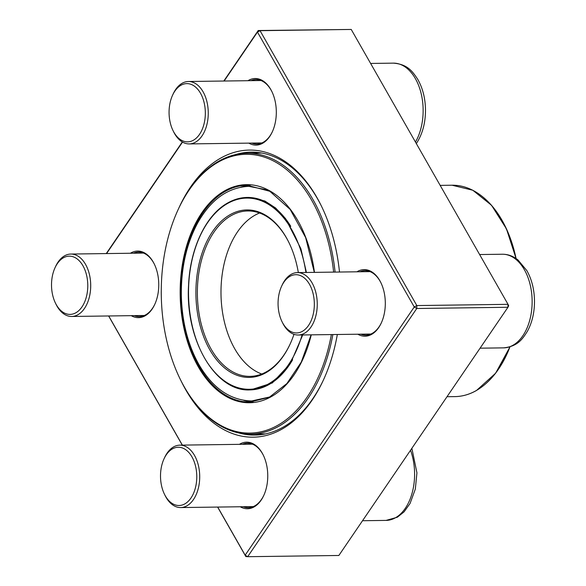 <?xml version="1.0" encoding="UTF-8"?>
<svg xmlns="http://www.w3.org/2000/svg" width="586" height="586" viewBox="0 0 586 586"><rect width="100%" height="100%" fill="white"/><g stroke="black" fill="none" stroke-linecap="round" stroke-linejoin="round"><path stroke-width="0.88" d="M217.721 507.066L245.16 555.176L247.673 556.7L338.855 555.477L507.945 307.269L416.763 308.5L247.673 556.7L245.842 556.553L217.611 507.066M182.275 445.111L108.615 315.971M508.018 304.332L351.226 29.447L260.038 30.677L416.829 305.562L508.018 304.332L507.945 307.269L508.692 305.709L508.018 304.332M223.808 81.029L258.214 30.523L351.226 29.447M106.256 253.577L182.29 141.966M178.62 208.55A143.57 89.38 89.2 0 1 190.531 187.081A143.57 89.38 89.2 0 1 321.231 205.679A143.57 89.38 89.2 0 1 339.499 272.036M337.331 334.489A143.57 89.38 89.2 0 1 323.567 379.684A143.57 89.38 89.2 0 1 180.935 380.644M245.842 556.553L245.16 555.176L414.251 306.976L257.459 32.091L224.13 81.022M182.524 142.098L106.579 253.57M108.718 315.971L182.378 445.111M247.959 80.7A33.292 20.722 89.2 0 1 271.801 91.416A33.292 20.722 89.2 0 1 272.344 131.769A33.292 20.722 89.2 0 1 248.794 143.123M130.407 253.247A33.292 20.722 89.2 0 1 154.25 263.964A33.292 20.722 89.2 0 1 154.792 304.31A33.292 20.722 89.2 0 1 131.242 315.664M239.403 444.342A33.292 20.722 89.2 0 1 263.246 455.058A33.292 20.722 89.2 0 1 263.788 495.412A33.292 20.722 89.2 0 1 240.245 506.765M356.955 271.801A33.292 20.722 89.2 0 1 380.797 282.511A33.292 20.722 89.2 0 1 381.34 322.864A33.292 20.722 89.2 0 1 357.797 334.218M251.768 143.079A32.252 20.078 -90.8 0 0 256.836 144.053A32.252 20.078 -90.8 0 0 272.49 131.447M271.955 91.738A32.252 20.078 -90.8 0 0 255.965 79.557A32.252 20.078 -90.8 0 0 250.925 80.663M360.764 334.174A32.252 20.078 -90.8 0 0 365.832 335.148A32.252 20.078 -90.8 0 0 381.486 322.542M380.951 282.833A32.252 20.078 -90.8 0 0 364.968 270.651A32.252 20.078 -90.8 0 0 359.921 271.757M243.212 506.722A32.252 20.078 -90.8 0 0 248.281 507.696A32.252 20.078 -90.8 0 0 263.934 495.089M263.4 455.381A32.252 20.078 -90.8 0 0 247.417 443.199A32.252 20.078 -90.8 0 0 242.37 444.305M134.216 315.627A32.252 20.078 -90.8 0 0 139.285 316.601A32.252 20.078 -90.8 0 0 154.938 303.995M154.404 264.279A32.252 20.078 -90.8 0 0 138.413 252.097A32.252 20.078 -90.8 0 0 133.374 253.211M238.817 432.959A141.49 88.083 -90.8 0 0 254.844 435.09A141.49 88.083 -90.8 0 0 323.86 379.047M321.538 206.309A141.49 88.083 -90.8 0 0 251.035 152.133A141.49 88.083 -90.8 0 0 235.074 154.704M414.251 306.976L416.763 308.5L416.829 305.562L414.251 306.976M257.459 32.091L260.038 30.677L258.214 30.523L257.459 32.091M172.54 95.276L173.119 94.009A31.212 19.433 89.2 0 1 175.617 89.548A31.212 19.433 89.2 0 1 188.406 81.505A31.212 19.433 89.2 0 1 206.843 101.385A31.212 19.433 89.2 0 1 202.038 135.879A31.212 19.433 89.2 0 1 189.249 143.922A31.212 19.433 89.2 0 1 173.632 131.835L173.017 130.583A29.132 18.137 -90.8 0 0 198.852 135.3A29.132 18.137 -90.8 0 0 200.8 93.76A29.132 18.137 -90.8 0 0 174.87 91.116A29.132 18.137 -90.8 0 0 172.54 95.276A29.132 18.137 -90.8 0 0 173.017 130.583M281.536 286.371L282.122 285.104A31.212 19.433 89.2 0 1 297.41 272.6A31.212 19.433 89.2 0 1 312.074 282.892A31.212 19.433 89.2 0 1 315.722 316.359A31.212 19.433 89.2 0 1 298.245 335.016A31.212 19.433 89.2 0 1 283.58 324.725A31.212 19.433 89.2 0 1 282.628 322.93L282.012 321.677A29.132 18.137 -90.8 0 0 308.024 326.168A29.132 18.137 -90.8 0 0 309.496 284.305A29.132 18.137 -90.8 0 0 281.536 286.371A29.132 18.137 -90.8 0 0 282.012 321.677M163.985 458.919L164.571 457.651A31.212 19.433 89.2 0 1 167.061 453.19A31.212 19.433 89.2 0 1 179.858 445.148A31.212 19.433 89.2 0 1 198.288 465.028A31.212 19.433 89.2 0 1 193.49 499.521A31.212 19.433 89.2 0 1 180.693 507.564A31.212 19.433 89.2 0 1 165.076 495.478L164.461 494.225A29.132 18.137 -90.8 0 0 190.977 497.997A29.132 18.137 -90.8 0 0 190.692 454.853A29.132 18.137 -90.8 0 0 163.985 458.919A29.132 18.137 -90.8 0 0 164.461 494.225M54.989 267.824L55.567 266.549A31.212 19.433 89.2 0 1 70.855 254.053A31.212 19.433 89.2 0 1 85.527 264.345A31.212 19.433 89.2 0 1 89.167 297.813A31.212 19.433 89.2 0 1 71.697 316.469A31.212 19.433 89.2 0 1 57.025 306.178A31.212 19.433 89.2 0 1 56.08 304.383L55.465 303.13A29.132 18.137 -90.8 0 0 56.351 304.801A29.132 18.137 -90.8 0 0 82.809 305.599A29.132 18.137 -90.8 0 0 81.249 263.136A29.132 18.137 -90.8 0 0 54.989 267.824A29.132 18.137 -90.8 0 0 55.465 303.13M243.695 400.37A108.432 67.5 -90.8 0 0 253.005 401.952M250.09 185.315A108.432 67.5 -90.8 0 0 240.824 187.146M333.624 272.109A139.409 86.787 -90.8 0 0 217.919 162.315A139.409 86.787 -90.8 0 0 177.895 210.125A139.409 86.787 -90.8 0 0 180.166 379.091A139.409 86.787 -90.8 0 0 264.799 430.813A139.409 86.787 -90.8 0 0 331.368 334.569M177.895 210.125L178.181 209.495A140.45 87.431 89.2 0 1 218.512 161.326A140.45 87.431 89.2 0 1 246.977 153.232A140.45 87.431 89.2 0 1 335.089 272.094M332.855 334.555A140.45 87.431 89.2 0 1 250.757 434.109A140.45 87.431 89.2 0 1 180.473 379.713L180.166 379.091M259.591 213.011A82.714 51.487 -90.8 0 0 254.602 215.414A82.714 51.487 -90.8 0 0 221.12 298.245A82.714 51.487 -90.8 0 0 261.759 374.007M288.993 242.685A82.714 51.487 -90.8 0 0 247.753 210.967A82.714 51.487 -90.8 0 0 230.994 215.736A82.714 51.487 -90.8 0 0 198.28 308.053A82.714 51.487 -90.8 0 0 249.98 376.373A82.714 51.487 -90.8 0 0 290.348 343.557M293.982 334.313A83.754 52.139 89.2 0 1 290.202 343.872A83.754 52.139 89.2 0 1 206.477 343.337A83.754 52.139 89.2 0 1 229.954 214.762A83.754 52.139 89.2 0 1 288.839 242.37A83.754 52.139 89.2 0 1 298.34 272.585M415.459 142.068A46.814 29.146 -90.8 0 0 420.55 91.226A46.814 29.146 -90.8 0 0 393.36 63.142C407.387 64.226 412.361 71.133 417.803 79.432C422.762 88.252 425.326 98.389 425.495 109.838C425.517 122.957 422.462 134.209 416.331 143.577L416.331 143.577M480.081 348.179L503.623 347.864A46.814 29.146 -90.8 0 0 532.132 300.655A46.814 29.146 -90.8 0 0 502.363 254.236L479.612 254.544M362.529 520.727L386.071 520.405A46.814 29.146 -90.8 0 0 410.522 450.275M314.323 272.373L305.643 237.586L290.195 209.458L269.86 191.307L247.087 185.249A108.432 67.5 -90.8 0 0 225.105 191.497A108.432 67.5 -90.8 0 0 182.224 312.536A108.432 67.5 -90.8 0 0 250.002 402.099L269.318 397.235L286.913 383.53L301.263 362.126L311.107 334.84M311.269 334.84A109.062 67.888 89.2 0 1 199.584 369.012A109.062 67.888 89.2 0 1 224.482 190.919A109.062 67.888 89.2 0 1 314.462 272.373M510.003 346.831L495.617 373.223L476.513 390.466C469.554 394.444 462.354 396.495 454.912 396.612A105.707 65.8 -90.8 0 0 476.337 390.518A105.707 65.8 -90.8 0 0 509.769 346.905M515.834 258.382A105.707 65.8 -90.8 0 0 452.07 185.22L440.167 185.381M482.615 196.757A105.392 65.61 89.2 0 1 516.09 258.558L506.451 228.848L491.529 205.29L472.785 190.238L452.07 185.22M509.981 346.839A105.392 65.61 89.2 0 1 485.135 384.255M305.921 272.483A95.613 59.523 -90.8 0 0 227.39 203.591A95.613 59.523 -90.8 0 0 204.338 357.636A95.613 59.523 -90.8 0 0 302.083 334.965M227.742 202.99A96.236 59.911 89.2 0 1 247.248 197.445A96.236 59.911 89.2 0 1 290.788 226.335M292.604 359.811A96.236 59.911 89.2 0 1 249.841 389.902C215.362 391.917 184.978 339.55 188.567 285.111C190.054 248.486 205.891 215.033 227.566 203.042C233.909 199.416 240.472 197.548 247.248 197.445L248.991 197.423M370.616 63.442L393.36 63.142M189.249 143.922L261.876 142.947M188.406 81.505L261.041 80.524M298.245 335.016L370.879 334.042M297.41 272.6L370.037 271.626M503.623 347.864C517.606 346.399 522.397 339.36 527.612 330.922C532.337 321.97 534.63 311.767 534.483 300.31C534.227 289.147 531.692 279.251 526.865 270.629L518.017 259.986C513.182 256.111 507.959 254.199 502.363 254.236M180.693 507.564L253.328 506.59M179.858 445.148L252.485 444.166M386.071 520.405L397.389 517.196L404.054 511.871L410.061 503.469L415.32 489.105L416.932 472.858L411.87 448.297M71.697 316.469L144.332 315.488M70.855 254.053L143.489 253.071M261.708 153.034L246.977 153.232M265.487 433.911L250.757 434.109M454.912 396.612L447.008 396.715M267.15 189.886L248.779 186.333C227.976 187.41 211.019 199.467 197.922 222.512C186.531 243.527 181.008 267.883 181.345 295.578C182.012 321.736 187.879 344.744 198.94 364.602C212.725 388.269 230.305 400.392 251.665 400.963L269.934 396.92M250.705 389.88L272.365 382.929L290.546 363.283L302.728 334.958M306.427 272.475L300.874 248.698L285.529 218.549L275.588 207.971L264.821 200.969L248.86 197.423"/></g></svg>
